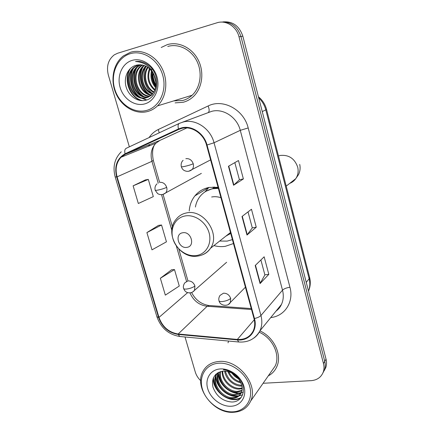 <?xml version="1.0" encoding="UTF-8"?>
<svg xmlns="http://www.w3.org/2000/svg" width="434" height="434" viewBox="0 0 434 434"><rect width="100%" height="100%" fill="white"/><g stroke="black" fill="none" stroke-linecap="round" stroke-linejoin="round"><path stroke-width="0.65" d="M218.085 187.287L209.009 187.428C203.253 188.611 198.55 191.427 194.909 195.875C191.53 200.15 189.636 205.179 189.235 210.951M213.908 245.595C217.732 246.637 221.514 246.881 225.257 246.333L233.476 243.55M324.203 370.652L325.793 367.576C326.694 364.94 326.775 362.135 326.032 359.162L242.834 36.185C239.318 25.91 232.705 21.152 223 21.901M263.096 383.282L311.097 380.661C317.129 380.146 321.182 377.287 323.254 372.079C324.165 369.421 324.247 366.589 323.493 363.584L238.998 36.798L240.93 36.489C237.387 26.149 230.731 21.358 220.971 22.118C230.731 21.358 237.387 26.149 240.93 36.489L324.768 361.359L240.93 36.489L242.834 36.185M322.929 372.909L324.529 369.817C325.44 367.164 325.516 364.348 324.768 361.359C325.516 364.348 325.44 367.164 324.529 369.817L322.929 372.909M167.253 44.648L161.215 47.49L167.253 44.648C178.618 41.143 192.191 47.816 198.316 60.174C204.512 72.489 202.217 88.297 193.347 96.608C202.217 88.297 204.512 72.489 198.316 60.174C192.191 47.816 178.618 41.143 167.253 44.648M175.13 102.874L183.175 102.278C186.983 101.285 190.374 99.397 193.347 96.608C190.374 99.397 186.983 101.285 183.175 102.278L175.13 102.874M151.819 68.588L151.759 69.917L151.819 68.588M151.813 72.912C152.144 77.784 153.446 82.368 155.708 86.664C153.446 82.368 152.144 77.784 151.813 72.912M228.566 341.043L228.029 342.833L228.566 341.043M181.846 128.356C191.736 125.703 203.676 133.721 206.551 145.113L253.993 318.561C255.176 323.091 254.899 327.241 253.163 331.017C249.946 337.05 244.678 339.855 237.36 339.431L178.179 334.001C168.853 332.449 162.452 326.921 158.98 317.417L117.093 176.85C115.01 168.994 116.334 162.452 121.064 157.233L125.285 154.265L178.705 129.446L181.846 128.356M181.7 127.824L178.482 128.947L125.063 153.788C116.947 158.513 114.153 166.227 116.675 176.942L158.562 317.46C162.126 327.203 168.68 332.867 178.238 334.457L237.409 339.903C249.073 341.325 258.029 330.448 254.465 318.518L207.029 145.01C204.083 133.325 191.839 125.106 181.7 127.824M260.888 259.971L264.881 274.879L260.08 283.581L268.82 274.337L264.143 256.798L255.208 265.51L260.08 283.581M264.87 274.841L268.82 274.337M234.827 162.62L239.411 179.736L233.579 185.253L243.382 178.944L238.478 160.537L228.458 166.26L233.579 185.253M239.405 179.714L243.382 178.944M248.02 211.89L252.295 227.877L246.995 235.027L256.255 227.215L251.465 209.248L242.004 216.506L246.995 235.027M252.29 227.85L256.255 227.215M268.272 375.882C272.167 373.804 275.01 370.734 276.811 366.67C282.344 354.914 273.984 337.104 259.912 330.892C273.984 337.104 282.344 354.914 276.811 366.67C275.01 370.734 272.167 373.804 268.272 375.882M238.998 36.798C236.552 26.485 225.93 19.796 216.989 22.79L117.685 53.225L114.299 54.836C108.245 59.594 106.249 66.31 108.321 74.99L129.354 146.838M185.02 336.985L195.251 371.938C196.244 375.242 198.067 378.16 200.714 380.705M145.39 179.909L133.124 185.828L138.332 203.492L153.311 196.624L148.314 179.399L145.265 179.936M171.56 269.791L160.363 278.265L165.327 295.125L179.275 286.033L174.495 269.574L171.43 269.802M146.904 232.586L151.987 249.843L166.444 241.836L161.551 225.002L158.497 225.376L146.904 232.586L161.551 225.002M133.124 185.828L148.314 179.399M160.363 278.265L174.495 269.574M146.372 110.48C159.245 107.328 167.204 90.945 162.783 75.435C158.556 59.87 142.981 49.65 130.146 53.724C117.24 57.57 110.252 74.105 114.695 88.921C118.959 103.791 133.558 113.854 146.372 110.48M147.403 111.571C151.184 110.589 154.542 108.695 157.482 105.896C166.363 97.455 168.506 81.191 162.077 68.458C155.719 55.677 141.891 48.722 130.46 52.275L123.413 55.894C113.209 63.608 110.062 80.111 115.878 93.348C121.601 106.628 135.354 114.695 147.403 111.571M173.784 100.889L182.687 100.504C186.213 99.576 189.36 97.829 192.126 95.252C200.486 87.489 202.673 72.657 196.879 61.091C191.155 49.487 178.434 43.199 167.757 46.471M155.996 83.165L153.929 74.648M155.801 80.86L154.835 76.927M155.562 87.554C151.45 82.71 150.099 77.111 151.509 70.753M155.735 86.702C152.263 82.238 151.037 77.16 152.057 71.469M154.688 90.272C148.092 84.402 146.35 77.176 149.47 68.605M154.933 89.67C148.943 84.001 147.283 77.133 149.963 69.06M153.625 92.333C145.363 88.498 141.858 74.881 147.565 67.134M153.907 91.867C146.16 87.89 142.878 75.033 148.032 67.454M152.426 93.972C142.173 91.026 137.746 74.176 145.732 66.098M152.735 93.598C142.97 90.38 138.782 74.366 146.182 66.321M151.119 95.296C138.999 93.733 133.542 73.319 143.947 65.377M151.455 94.992C139.791 93.039 134.6 73.547 144.392 65.534M149.708 96.348C136.488 96.63 129.43 73.943 141.083 65.702L142.2 64.932M150.072 96.109C137.052 95.898 130.45 73.644 141.902 65.545L142.634 65.019M148.206 97.156C134.361 99.56 125.274 75.174 137.784 66.342L140.475 64.731M148.591 96.977C134.876 98.822 126.327 74.86 138.614 66.18L140.904 64.758M155.079 77.724C151.352 67.899 145.108 63.727 136.336 65.209C128.025 67.205 123.435 77.502 126.066 86.724C128.605 95.974 137.442 102.115 145.222 100.335C158.556 98.084 161.247 75.207 148.889 65.561C144.712 62.241 140.258 60.89 135.522 61.509C145.368 62.122 151.884 67.525 155.079 77.724C156.989 84.738 155.795 90.478 151.499 94.948L146.508 97.758C132.348 102.364 121.048 76.449 134.426 66.993L138.777 64.753M147.023 97.607C132.907 101.762 122.073 76.156 135.272 66.831L139.2 64.726M136.336 65.209L137.518 64.926M152.312 94.726L147.321 97.531M132.055 60.407C122.149 63.293 116.703 75.972 120.115 87.402C123.386 98.876 134.67 106.612 144.511 103.959C154.39 101.48 160.412 88.894 157.016 77.051C153.766 65.171 141.907 57.342 132.055 60.407M142.547 100.65C130.271 98.165 123.299 79.389 130.596 68.263M146.67 99.923L141.441 97.959M140.231 97.194C131.8 91.856 128.204 77.48 133.422 68.534M143.366 96.25C135.093 90.95 131.573 76.829 136.667 67.997M149.486 94.4C141.522 89.171 138.148 75.554 142.998 66.945M152.47 93.494C144.663 88.303 141.359 74.936 146.084 66.435M155.952 84.945C153.869 81.256 152.909 77.274 153.061 72.993M141.641 100.634C129.923 97.856 123.24 80.122 129.733 69.115M146.307 100.042L140.513 97.758M138.956 96.668C131.453 91.292 128.187 78.223 132.468 69.7M142.081 95.702C134.752 90.37 131.567 77.572 135.712 69.18M148.184 93.809C141.196 88.574 138.164 76.308 142.054 68.176M155.898 85.563C153.49 81.549 152.432 77.176 152.725 72.445M186.897 247.358C195.571 246.42 191.21 231.002 182.73 232.765C174.126 233.845 178.504 249.018 186.897 247.358M225.783 236.21L230.693 233.378M220.933 197.698C217.787 196.678 214.689 196.445 211.651 196.993M219.669 241.044L227.166 241.103L232.402 239.622M218.383 188.372L212.774 188.747C207.582 189.804 203.351 192.349 200.085 196.374C197.665 199.445 196.103 202.993 195.408 207.029M218.215 187.754L213.729 188.161L206.117 191.199M227.649 234.734L229.711 234.143M214.467 186.973L213.43 188.15M208 188.448L208.89 187.455L194.909 195.875M213.447 188.215L213.11 186.978M204.848 191.985L208.895 187.455M232.548 411.844C245.215 411.524 253.494 399.681 249.707 386.417C246.111 373.142 231.306 362.195 218.644 363.225C205.928 364.055 198.517 376.175 202.352 388.924C205.998 401.683 219.935 412.354 232.548 411.844M233.346 412.3C241.586 411.806 247.358 408.063 250.662 401.065C258.778 384.741 238.098 359.13 218.823 361.489C211.51 362.184 206.231 365.471 202.987 371.347C193.613 387.253 213.273 413.83 233.346 412.3M271.217 371.672L275.254 365.9C280.51 354.806 272.547 337.967 259.217 332.216M238.141 378.128L232.76 373.452M240.919 382.902C234.691 381.372 230.308 377.553 227.779 371.444M240.517 381.958C235.098 380.309 231.17 376.891 228.74 371.694M241.857 386.07L241.412 386.086C234.024 386.325 225.62 379.202 224.638 371.054M241.695 385.349C233.356 384.481 227.91 379.728 225.349 371.086M242.101 388.669L239.161 389.097C230.785 389.412 221.503 380.227 222.143 371.222M242.096 388.056L239.731 388.338C231.593 388.631 222.517 379.989 222.723 371.146M241.857 390.909L236.877 392.146C227.508 392.613 217.526 380.992 220.071 371.721M241.96 390.378L237.452 391.381C228.338 391.804 218.508 380.835 220.553 371.575M241.223 392.873C239.346 394.425 237.121 395.217 234.555 395.249C224.107 395.873 213.653 381.497 218.383 372.437M241.412 392.407L235.136 394.468C224.964 395.065 214.618 381.383 218.763 372.247M241.434 384.432C238.136 375.855 232.185 371.406 223.581 371.081C214.835 372.584 211.298 377.949 212.975 387.182C216.36 396.123 222.479 401.054 231.344 401.971C244.494 402.676 247.933 384.925 236.286 375.231C232.326 371.824 228.029 369.958 223.396 369.632C232.819 371.32 238.83 376.251 241.434 384.432C242.378 387.605 242.313 390.399 241.244 392.813C239.487 396.399 236.47 398.26 232.195 398.396C221.432 399.03 210.837 383.906 216.159 374.884L217.358 373.039M240.512 394.175C238.537 396.416 235.966 397.555 232.787 397.604C222.04 398.244 211.466 383.151 216.778 374.141L217.494 372.952M220.282 368.938C210.523 369.535 204.761 378.811 207.702 388.636C210.495 398.477 221.264 406.691 230.953 406.251C240.675 405.964 246.951 396.85 244.038 386.716C241.271 376.576 229.993 368.2 220.282 368.938M241.19 397.484C236.449 400.067 231.089 399.774 225.116 396.611M218.514 391.029C215.21 386.965 213.544 382.468 213.517 377.531M242.693 394.772L239.02 395.911M238.472 395.987C228.653 397.403 216.36 387.15 216.013 376.012M215.98 375.242L216.002 374.108M243.349 392.331L241.271 392.824M240.702 392.906C236.676 393.367 232.548 392.238 228.327 389.526M224.568 386.369C220.966 382.631 218.926 378.231 218.443 373.164M238.364 378.41L232.396 373.245M240.854 397.913C230.877 404.374 212.676 392.152 213.197 378.28M237.718 396.426C228.138 397.452 216.479 387.741 215.752 376.989M215.682 375.925L215.698 374.396M239.942 393.334C230.449 394.322 218.953 384.774 218.194 374.141M238.988 379.273L234.81 376.386L231.468 372.757M308.493 291.084C310.001 287.221 310.218 283.104 309.138 278.736L265.83 109.986C264.577 105.24 262.207 101.198 258.718 97.851M262.255 111.571L266.568 109.52L309.578 277.25M326.032 359.162L323.493 363.584M308.503 291.122C310.402 286.728 310.771 282.149 309.61 277.38L309.138 278.736L306.252 282.377M149.101 137.567C151.477 134.003 154.547 131.318 158.307 129.516L208.114 105.988C222.886 98.35 243.892 109.601 248.194 127.949L289.95 287.248C286.489 287.775 284.01 288.746 282.507 290.162L240.279 130.33C237.105 117.251 223.293 108.153 211.749 111.321L182.502 122.193M289.95 287.248C294.084 301.956 284.726 316.191 270.745 317.574M276.057 311.059L281.449 304.446C283.456 300.078 283.809 295.315 282.507 290.162L260.942 315.502C262.386 321.051 262.055 326.151 259.955 330.795C258.518 333.838 256.44 336.296 253.722 338.162M178.482 128.947C177.712 125.941 178.016 124.075 179.399 123.354L183.3 121.981C195.588 118.623 210.495 128.578 214.043 142.764L207.029 145.01M121.26 151.797C114.592 158.508 112.563 166.884 115.178 176.926L116.675 176.942M158.562 317.46L156.891 316.679L115.194 176.985M178.238 334.457L179.747 336.491L180.376 336.551M179.171 123.457L126.327 148.254C124.797 149.046 124.379 150.886 125.063 153.788M237.409 339.903L238.716 341.992L239.264 342.041M254.465 318.518C257.519 317.813 259.678 316.804 260.942 315.502L214.043 142.764L240.279 130.33L248.194 127.949M149.258 144.668L148.607 146.122M158.307 129.516L159.213 132.826M208.114 105.988C209.443 109.297 209.486 111.484 208.244 112.536M158.98 317.417L187.656 292.614M189.935 292.874C193.45 300.735 199.19 305.205 207.154 306.274L251.514 309.507M178.179 334.001L207.154 306.274L209.541 305.541L251.259 308.563M237.36 339.431L254.281 319.755M178.705 129.446L180.631 128.692M125.285 154.265L159.929 140.399L155.931 143.171C151.428 148.027 150.093 154.075 151.938 161.318L158.242 183.208M186.902 127.916L160.195 140.274M117.093 176.85L151.938 161.318L153.283 160.379M161.556 194.692L171.831 230.351M176.388 246.165L186.517 281.319M247.255 234.756L242.281 216.295M233.861 185.036L228.756 166.092M260.319 283.256L255.469 265.255M278.476 155.947L280.223 155.459C288.784 154.618 294.599 158.491 297.675 167.079C298.668 171.365 298.022 175.227 295.749 178.672C294.209 180.864 292.196 182.432 289.717 183.381M196.358 255.545C206.047 254.226 212.155 243.642 209.09 232.89C206.172 222.116 194.79 214.146 185.128 215.958C175.417 217.618 169.83 228.327 172.916 238.738C175.862 249.17 186.718 257.015 196.358 255.545M201.87 255.029C205.456 253.776 208.32 251.541 210.452 248.324C220.819 234.246 203.725 208.841 186.625 212.915C182.329 213.734 178.862 215.834 176.231 219.213C163.797 233.004 179.231 259.288 197.47 256.12C202.89 255.371 207.219 252.772 210.452 248.324L230.459 232.516M188.692 171.289L192.219 169.45C193.445 167.844 193.781 165.945 193.233 163.754C191.828 160.01 189.365 158.318 185.85 158.676M193.233 163.754C191.155 164.703 188.313 165.587 184.7 166.406C182.508 166.857 181.374 166.944 181.298 166.667C180.804 164.057 181.407 161.942 183.11 160.32M230.682 298.418C229.347 294.898 226.944 293.156 223.461 293.2L219.973 295.451C218.834 297.366 218.514 299.129 219.013 300.746C219.213 301.484 220.407 301.749 222.593 301.538C226.152 301.001 228.848 299.959 230.682 298.418L230.308 302.563C228.083 306.919 219.967 305.818 219.051 300.887M228.468 304.375L245.416 287.205M162.75 194.519L165.728 192.875C166.922 191.34 167.242 189.495 166.689 187.342C165.3 183.718 162.924 182.052 159.56 182.345M166.689 187.342C164.54 188.378 161.736 189.273 158.269 190.021C156.256 190.407 155.22 190.445 155.155 190.13C154.629 187.629 155.236 185.535 156.989 183.848M194.942 286.006C193.607 282.534 191.264 280.831 187.922 280.901L184.797 282.832C183.457 284.807 183.056 286.668 183.598 288.404C183.756 289.033 184.841 289.239 186.842 289.017C190.276 288.464 192.973 287.46 194.942 286.006L194.454 290.433C192.68 292.543 190.38 293.259 187.542 292.581C185.795 292.12 184.499 290.775 183.642 288.545M192.517 292.098L226.613 262.272M258.442 96.76C262.489 100.102 265.201 104.355 266.568 109.52M325.793 367.576L323.254 372.079M276.013 311.118C278.454 309.366 280.266 307.147 281.449 304.446L259.955 330.795C255.387 338.9 248.302 342.627 238.716 341.992L179.747 336.491C168.609 334.603 161.009 328.061 156.945 316.853M149.665 144.506L149.084 145.933M121.064 157.233L155.931 143.171C152.67 146.198 151.792 151.96 153.305 160.45L159.603 182.323M163.092 194.443L172.406 226.825M178.813 249.073L187.808 280.337M191.606 292.511C195.376 299.818 201.04 304.136 208.586 305.465M192.126 95.252L157.482 105.896M141.902 65.545L141.083 65.702M138.614 66.18L137.784 66.342M135.272 66.831L134.426 66.993M286.212 186.115L295.749 178.672L298.511 174.647C300.095 171.387 300.496 167.963 299.715 164.367M210.588 159.875L192.219 169.45C189.555 171.62 186.804 171.918 183.973 170.34C182.844 169.694 181.96 168.49 181.314 166.721M201.343 173.399L165.728 192.875C163.032 194.969 160.314 195.197 157.58 193.559L155.171 190.201M275.254 365.9L250.662 401.065M216.778 374.141L216.159 374.884"/></g></svg>
